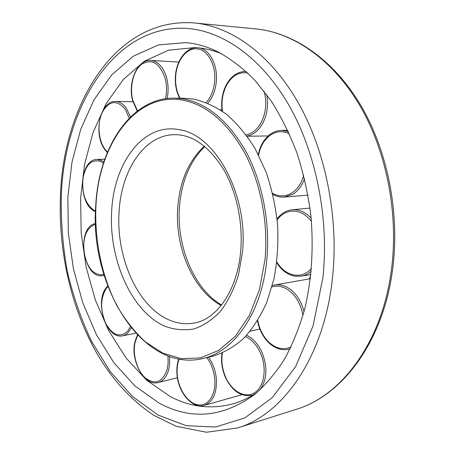 <?xml version="1.0" encoding="UTF-8"?>
<svg xmlns="http://www.w3.org/2000/svg" width="455" height="455" viewBox="0 0 455 455"><rect width="100%" height="100%" fill="white"/><g stroke="black" fill="none" stroke-linecap="round" stroke-linejoin="round"><path stroke-width="0.68" d="M193.159 99.025C204.5 101.499 215.63 106.601 226.544 114.341C237.129 123.567 246.718 135.101 255.312 148.933L266.112 172.121C271.851 189.087 275.696 206.792 277.641 225.248C278.42 243.726 277.214 261.568 274.018 278.767L266.738 302.45C260.283 316.708 252.519 328.766 243.448 338.611C233.836 347.023 223.627 352.875 212.826 356.163L202.555 358.597C233.961 351.96 261.989 312.739 266.789 259.788C270.333 222.7 262.387 181.949 245.967 151.543C228.103 120.603 206.974 103.018 182.58 98.798L175.016 98.121L185.577 98.354L193.159 99.025M310.816 274.524L309.446 278.881M257.16 392.42C249.368 397.607 241.343 401.401 233.085 403.79C211.404 409.574 190.469 407.162 170.267 396.55L146.743 380.289L126.081 358L108.842 330.927L95.442 300.277L86.149 267.193L81.166 232.778L80.62 198.113L84.584 164.283L93.076 132.433L106.026 103.774L123.231 79.597L144.32 61.266L168.691 50.158L195.423 47.542L197.106 47.684C205.137 48.423 213.213 50.408 221.346 53.627M159.051 403.073L135.016 386.028L113.943 362.777L96.397 334.63L82.782 302.837L73.369 268.581L68.347 232.988L67.852 197.169L71.964 162.242L80.7 129.379L93.997 99.827L111.668 74.95L133.338 56.17L158.391 44.937L185.879 42.611C196.782 43.555 207.742 46.78 218.753 52.274C231.345 59.321 243.47 68.739 255.13 80.529L271.39 101.249C281.338 117.037 289.937 134.498 297.183 153.631C303.513 173.497 308.08 194.103 310.884 215.454C313.705 248.049 311.703 279.029 304.884 308.382C299.583 327.014 292.81 343.9 284.574 359.046C275.633 373.015 265.748 384.765 254.902 394.292C223.018 417.468 191.066 420.397 159.051 403.073M95.931 206.069C98.525 145.338 134.805 92.405 181.613 99.958C205.774 104.178 226.698 121.639 244.38 152.323C260.63 182.478 268.495 222.865 264.998 259.629L259.469 289.613L249.312 315.628L235.354 336.222L218.633 350.458L200.263 357.92L181.312 358.671L162.771 353.12L145.458 341.933C134.731 332.002 125.267 320.03 117.072 306.027C101.926 276.748 94.441 240.86 95.931 206.069M240.655 251.376C237.311 290.87 216.472 319.336 194.558 322.959C186.084 324.569 177.706 323.613 169.431 320.081C137.609 306.869 115.82 257.12 119.102 211.706C121.246 170.255 144.377 134.782 174.652 134.646C192.289 134.623 208.418 145.901 223.03 168.469C236.367 190.821 243.243 222.501 240.661 251.268M179.395 129.715C215.351 134.515 248.657 195.161 242.424 252.48L238.392 275.292C233.933 289.352 227.961 301.364 220.47 311.328C212.32 319.854 203.442 325.723 193.836 328.954C184.065 330.614 174.379 329.704 164.773 326.224C131.233 311.294 108.671 259.344 111.68 211.057C113.904 162.748 143.41 122.395 179.395 129.715M221.158 305.51C192.613 289.852 174.458 246.553 177.78 206.803C179.975 180.88 188.819 160.661 204.312 146.146M255.886 28.91C292.514 32.447 331.53 58.513 358.785 103.791C385.885 149.109 398.671 211.717 391.636 268.092C382.809 341.642 341.529 396.004 296.103 409.375L237.555 427.95C282.663 414.795 323.937 357.59 332.377 278.807C339.129 218.468 325.752 151.1 298.144 102.568C270.384 54.065 231.117 26.487 194.746 22.983L255.886 28.91C293.367 32.55 332.764 58.979 360.03 104.11C387.154 149.308 399.86 211.404 392.853 267.489C384.06 340.664 342.666 395.577 296.103 409.375M191.839 22.75L194.746 22.983C115.604 16.494 63.711 104.189 60.492 194.535M61.317 195.098C64.513 107.42 113.926 23.865 186.937 28.403C222.512 30.934 261.187 57.364 288.658 104.764C315.98 152.186 329.375 218.525 322.857 277.959L313.034 325.996L295.551 366.707L272.141 397.744L244.818 417.906L215.585 427.023L186.214 425.704L158.158 415.085L132.536 396.521L110.144 371.473L91.557 341.335C81.121 319.205 73.005 295.756 67.198 270.987C62.762 245.819 60.799 220.527 61.317 195.098M180.089 98.234C176.642 91.87 175.175 84.528 175.693 76.201C176.591 60.765 186.51 47.61 197.015 48.873C207.548 49.458 216.21 65.042 214.646 81.274C213.793 90.135 210.995 97.228 206.251 102.551M199.017 47.883C209.556 49.316 217.882 65.128 216.324 81.417C215.46 90.42 212.644 97.677 207.878 103.205M222.523 111.344C221.249 102.682 222.313 94.543 225.703 86.933C231.094 76.241 238.42 71.583 247.691 72.965M264.036 91.085C266.937 101.795 266.13 111.981 261.614 121.639C257.678 129.163 252.519 133.571 246.149 134.845M266.749 94.668C268.478 104.604 267.307 113.83 263.223 122.355C259.1 130.21 253.708 134.782 247.054 136.073M258.594 155.036C260.397 146.26 264.258 139.668 270.19 135.249C276.282 131.097 282.652 130.596 289.306 133.742M303.701 175.317C301.403 183.456 297.405 189.365 291.695 193.056C285.359 196.77 279.006 196.867 272.636 193.341M304.554 178.758C301.989 185.748 298.133 190.878 292.992 194.154L284.392 197.066L307.989 195.115M270.35 134.191C273.847 131.734 277.613 130.466 281.662 130.392L288.311 131.558M277.169 219.828C281.873 213.583 287.759 210.688 294.817 211.137C301.119 211.831 306.664 215.261 311.453 221.426M311.482 268.535C306.505 273.842 300.744 276.02 294.203 275.07C287.219 273.734 281.435 269.394 276.856 262.04M311.243 271.197C308.234 273.87 304.913 275.531 301.267 276.168L295.045 276.179M310.003 208.043L292.15 209.783L295.687 209.778C301.369 210.358 306.522 213.173 311.163 218.212M271.999 286.883C278.341 285.052 284.602 286.741 290.79 291.956C297.212 297.843 301.25 305.743 302.916 315.651M291.046 346.926C283.505 350.304 276.111 348.712 268.86 342.132C263.138 336.49 259.441 329.244 257.763 320.4M290.102 348.843L288.754 349.241L290.068 348.911M310.418 278.705L274.666 285.012C280.638 284.051 286.445 285.973 292.093 290.773C297.871 295.989 301.841 302.973 304.008 311.726M245.45 336.581C251.649 339.373 256.626 344.81 260.374 352.887C267.256 367.68 264.344 386.966 254.59 392.671C245.097 399.012 231.35 391.055 225.43 376.603C222.165 368.704 221.153 360.832 222.393 352.995M246.61 335.341C252.98 338.275 258.087 343.889 261.943 352.187C267.779 367.23 267.102 379.828 259.919 389.986M206.854 357.579C211.33 363.704 213.964 370.905 214.766 379.18C216.273 394.627 207.992 406.787 197.925 404.796C187.892 403.437 178.275 389.014 177.24 374.437C176.785 368.749 177.41 363.653 179.116 359.149M208.566 357.169C212.986 363.454 215.59 370.751 216.387 379.06C216.938 393.291 212.906 402.061 204.284 405.382L241.861 394.707M167.975 356.003L168.162 363.039L167.144 369.517C162.401 382.456 155.07 385.22 145.168 377.798C136.756 370.415 132.172 353.455 135.272 341.625L137.757 335.289M169.573 356.589L169.664 363.517L168.629 369.892C166.615 376.933 163.129 381.153 158.181 382.541L177.393 377.741M130.352 326.826L127.616 331.24C119.847 338.082 112.522 335.392 105.634 323.175C100.077 309.582 100.345 297.928 106.43 288.197L107.954 286.548M131.376 328.095L127.673 333.185L125.045 334.988L122.668 335.796L135.783 333.191M103.774 274.24L102.244 274.701C93.281 274.968 87.241 267.773 84.135 253.117C82.588 238.107 85.995 228.637 94.35 224.707L95.561 224.463M104.115 275.355L102.654 275.679L104.15 275.474M95.015 223.644L94.902 223.667C75.814 228.109 83.214 279.194 102.654 275.679M95.516 211.006L94.128 210.381C85.597 204.301 81.849 193.802 82.89 178.895C85.546 164.659 91.449 158.84 100.6 161.445L103.421 163.254M94.452 211.188C77.657 203.305 79.198 159.261 97 159.455L101.562 160.427L103.888 161.826M107.488 152.146L104.468 148.563C98.081 139.344 97.199 122.071 102.631 111.68C109.393 100.572 116.872 99.679 125.074 109.018L129.283 118.135M104.434 149.092C93.247 133.651 100.128 100.509 115.559 101.465C119.574 101.607 123.168 103.854 126.342 108.216L130.494 116.924M137.524 110.861L132.741 100.037C129.266 86.626 133.622 69.575 142.256 63.848C152.465 58.519 160.137 63.495 165.262 78.772C166.854 85.358 166.922 92.007 165.472 98.724M132.541 100.293C127.667 82.201 137.382 59.247 150.81 60.458C158.3 61.368 163.629 67.334 166.797 78.368C168.407 84.988 168.521 91.7 167.144 98.496M223.291 93.798L225.635 86.865M202.555 358.597C142 372.907 89.442 285.228 95.738 205.95C98.365 148.302 130.653 97.063 175.016 98.121M221.557 305.009C194.131 289.17 176.125 245.882 179.509 206.286C181.721 180.76 190.156 160.848 204.807 146.55M60.492 194.598C58.018 249.966 70.798 307.62 96.887 353.387C112.271 379.618 131.245 400.258 153.801 415.301L176.21 426.307L206.502 432.25L237.555 427.95M179.634 98.223C176.301 91.751 174.896 84.391 175.42 76.15C176.341 60.589 186.169 47.03 197.271 47.695M220.163 109.74L221.96 109.763M225.492 86.433C230.361 76.508 237.203 71.498 246.013 71.401M247.184 136.261L268.183 135.926M276.765 262.762C281.508 270.298 287.543 274.774 294.874 276.185L301.267 276.168L310.907 274.513M268.882 342.842C275.093 348.604 281.719 350.737 288.754 349.241M221.994 353.165C220.868 361.071 221.938 368.965 225.202 376.842C231.925 390.97 240.894 397.101 252.11 395.259M176.978 374.34C178.138 392.307 192.124 409.204 204.284 405.382M135.072 341.233C129.897 359.7 144.047 386.693 158.181 382.541M106.436 287.475C94.213 301.54 106.288 339.845 122.668 335.796M97 159.455L104.792 159.187M115.559 101.465L132.934 101.778M150.81 60.458L178.832 62.068M132.547 100.316L137.211 111.1M104.457 149.126L107.306 152.584M94.492 211.211L95.499 211.689M107.75 286.002L106.464 287.435M137.461 334.977L135.084 341.193M178.73 359.075C177.109 363.636 176.523 368.721 176.972 374.328M250.193 331.172L259.845 329.045M274.666 285.012L272.352 285.586M257.49 320.849C259.253 329.75 263.041 337.075 268.848 342.814M292.15 209.783C286.115 210.494 281.088 213.537 277.072 218.906M281.662 130.392L287.742 130.329M270.321 134.214C264.19 138.798 260.18 145.549 258.303 154.461M272.881 194.37C276.543 196.469 280.382 197.368 284.392 197.066M225.475 86.467C222.057 94.139 220.942 102.341 222.137 111.071"/></g></svg>
